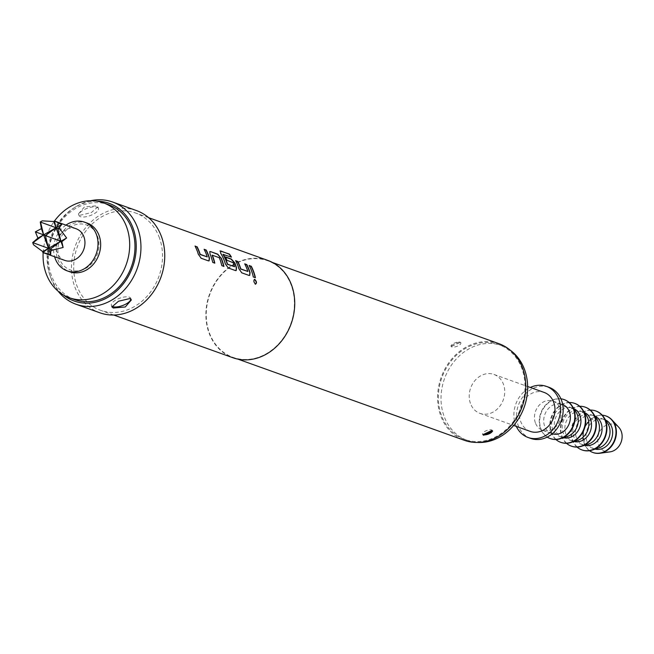 <?xml version="1.0" encoding="UTF-8"?>
<svg xmlns="http://www.w3.org/2000/svg" width="654" height="654" viewBox="0 0 654 654"><rect width="100%" height="100%" fill="white"/><g stroke="black" fill="none" stroke-linecap="round" stroke-linejoin="round"><path stroke-width="0.49" stroke-dasharray="3.27 2.45" d="M254.586 279.462C253.196 280.435 253.417 282.029 255.248 284.228L255.722 284.22M206.966 257.186L207.032 256.997A51.445 43.189 -70.3 0 0 206.362 255.003A51.445 43.189 -70.3 0 0 203.942 249.436L204.138 249.288M208.994 260.913L200.933 258.346L198.08 254.218A51.445 43.189 -70.3 0 0 197.263 251.741A51.445 43.189 -70.3 0 0 194.851 246.174L195.039 246.027M212.362 255.035L219.123 257.856A51.445 43.189 -70.3 0 1 219.891 259.851A51.445 43.189 -70.3 0 1 221.616 265.761L223.701 266.505A51.445 43.189 -70.3 0 0 223.652 266.325M209.721 251.676L209.844 254.136A51.445 43.189 -70.3 0 1 210.801 256.589A51.445 43.189 -70.3 0 1 212.525 262.499L214.602 263.251A51.445 43.189 -70.3 0 0 214.561 263.072M234.263 266.971L234.328 266.783A51.445 43.189 -70.3 0 0 233.658 264.788A51.445 43.189 -70.3 0 0 232.889 262.794L233.086 262.663M236.061 270.617L228.001 268.05L225.156 263.922A51.445 43.189 -70.3 0 0 224.338 261.445A51.445 43.189 -70.3 0 0 220.439 253.229L220.627 253.065M232.889 262.794L226.734 260.39A51.445 43.189 -70.3 0 0 225.18 257.047M247.572 271.745L247.637 271.549A51.445 43.189 -70.3 0 0 246.967 269.554A51.445 43.189 -70.3 0 0 244.547 263.987L244.743 263.84M249.599 275.473L241.539 272.906L238.685 268.778A51.445 43.189 -70.3 0 0 237.868 266.301A51.445 43.189 -70.3 0 0 235.456 260.733L235.644 260.586M249.313 265.704L248.986 265.581A51.445 43.189 -70.3 0 1 251.406 271.148A51.445 43.189 -70.3 0 1 253.123 277.059L255.207 277.803A51.445 43.189 -70.3 0 0 255.166 277.623M79.919 215.297L91.282 212.607L97.863 206.901L96.473 205.83L84.521 206.868L78.423 213.907L79.919 215.297M96.972 207.212A10.341 3.94 -19.8 0 1 98.427 208.446A10.341 3.94 -19.8 0 1 92.083 214.814A10.341 3.94 -19.8 0 1 80.417 216.678A10.341 3.94 -19.8 0 1 78.971 215.452A10.341 3.94 -19.8 0 1 85.306 209.076A10.341 3.94 -19.8 0 1 96.972 207.212M130.882 299.189A10.341 3.94 160.2 0 0 130.808 298.396A10.341 3.94 160.2 0 0 129.353 297.169A10.341 3.94 160.2 0 0 117.695 299.033A10.341 3.94 160.2 0 0 111.352 305.402A10.341 3.94 160.2 0 0 111.932 306.17M492.462 430.872A5.167 1.97 160.2 0 0 492.421 430.561A5.167 1.97 160.2 0 0 491.694 429.948A5.167 1.97 160.2 0 0 485.857 430.88A5.167 1.97 160.2 0 0 482.693 434.06A5.167 1.97 160.2 0 0 482.881 434.354M451.636 346.407L460.62 342.255L459.909 341.674L450.9 345.753L451.636 346.407M460.114 342.238A5.167 1.97 -19.8 0 1 460.841 342.851A5.167 1.97 -19.8 0 1 457.669 346.04A5.167 1.97 -19.8 0 1 451.84 346.972A5.167 1.97 -19.8 0 1 451.113 346.358A5.167 1.97 -19.8 0 1 454.285 343.17A5.167 1.97 -19.8 0 1 460.114 342.238M43.148 252.64A50.407 42.322 109.7 0 1 54.495 221.003M74.654 299.638A50.407 42.322 109.7 0 1 51.331 275.26A50.407 42.322 109.7 0 1 61.509 220.668A50.407 42.322 109.7 0 1 108.678 204.735M59.31 258.387A23.912 20.078 109.7 0 1 70.959 226.644A23.912 20.078 109.7 0 1 97.577 236.503A23.912 20.078 109.7 0 1 85.936 268.246A23.912 20.078 109.7 0 1 59.31 258.387M87.17 223.112A25.849 21.705 -70.3 0 0 70.354 224.951A25.849 21.705 -70.3 0 0 56.236 249.877A25.849 21.705 -70.3 0 0 69.725 271.778M76.183 228.786A16.8 14.11 -70.3 0 0 65.253 229.979A16.8 14.11 -70.3 0 0 56.08 246.182A16.8 14.11 -70.3 0 0 64.844 260.415M441.344 415.086A50.407 42.322 109.7 0 1 451.522 360.493A50.407 42.322 109.7 0 1 498.691 344.56A50.407 42.322 109.7 0 1 522.015 368.938A50.407 42.322 109.7 0 1 511.837 423.53A50.407 42.322 109.7 0 1 464.667 439.463A50.407 42.322 109.7 0 1 441.344 415.086M477.355 442.447A50.407 42.322 109.7 0 1 467.316 440.412A50.407 42.322 109.7 0 1 443.992 416.034A50.407 42.322 109.7 0 1 454.17 361.441A50.407 42.322 109.7 0 1 501.34 345.508A50.407 42.322 109.7 0 1 510.39 350.315M470.422 403.371A20.683 17.364 109.7 0 1 474.6 380.98A20.683 17.364 109.7 0 1 493.95 374.44A20.683 17.364 109.7 0 1 503.515 384.446A20.683 17.364 109.7 0 1 499.345 406.837A20.683 17.364 109.7 0 1 479.987 413.377A20.683 17.364 109.7 0 1 470.422 403.371M530.231 431.387A20.683 17.364 109.7 0 1 520.658 421.389A20.683 17.364 109.7 0 1 524.835 398.989A20.683 17.364 109.7 0 1 544.185 392.449M516.333 426.408A27.141 22.784 109.7 0 1 515.491 424.34A27.141 22.784 109.7 0 1 530.296 387.47M530.696 438.417A27.141 22.784 109.7 0 1 518.131 425.288A27.141 22.784 109.7 0 1 523.617 395.899A27.141 22.784 109.7 0 1 549.017 387.315M535.373 422.811A15.508 13.023 109.7 0 1 538.504 406.011A15.508 13.023 109.7 0 1 553.022 401.115A15.508 13.023 109.7 0 1 560.2 408.611A15.508 13.023 109.7 0 1 557.061 425.411A15.508 13.023 109.7 0 1 542.55 430.307A15.508 13.023 109.7 0 1 535.373 422.811M552.229 433.774A15.508 13.023 109.7 0 1 551.804 433.627A15.508 13.023 109.7 0 1 544.627 426.13A15.508 13.023 109.7 0 1 547.758 409.33A15.508 13.023 109.7 0 1 562.276 404.425A15.508 13.023 109.7 0 1 562.693 404.589M547.202 437.101A20.683 17.364 109.7 0 1 540.49 428.493A20.683 17.364 109.7 0 1 543.556 407.589A20.683 17.364 109.7 0 1 560.928 398.817M550.259 438.564A20.683 17.364 109.7 0 1 540.891 428.64A20.683 17.364 109.7 0 1 544.986 406.338A20.683 17.364 109.7 0 1 564.214 399.635M567.222 436.52A15.508 13.023 109.7 0 1 559.734 436.471A15.508 13.023 109.7 0 1 552.565 428.975A15.508 13.023 109.7 0 1 555.696 412.175A15.508 13.023 109.7 0 1 570.206 407.27A15.508 13.023 109.7 0 1 576.019 411.987M563.437 437.739A15.508 13.023 109.7 0 1 562.383 437.42A15.508 13.023 109.7 0 1 555.205 429.923A15.508 13.023 109.7 0 1 558.336 413.124A15.508 13.023 109.7 0 1 572.855 408.219A15.508 13.023 109.7 0 1 573.869 408.644M555.892 439.496A20.683 17.364 109.7 0 1 551.069 432.286A20.683 17.364 109.7 0 1 569.16 402.496M560.838 442.357A20.683 17.364 109.7 0 1 551.461 432.433A20.683 17.364 109.7 0 1 555.565 410.132A20.683 17.364 109.7 0 1 574.792 403.428M577.793 440.314A15.508 13.023 109.7 0 1 570.313 440.265A15.508 13.023 109.7 0 1 563.135 432.768A15.508 13.023 109.7 0 1 566.266 415.969A15.508 13.023 109.7 0 1 580.785 411.064A15.508 13.023 109.7 0 1 586.589 415.781M574.016 441.532A15.508 13.023 109.7 0 1 572.961 441.213A15.508 13.023 109.7 0 1 565.784 433.716A15.508 13.023 109.7 0 1 568.915 416.917A15.508 13.023 109.7 0 1 583.425 412.012A15.508 13.023 109.7 0 1 584.447 412.437M566.47 443.289A20.683 17.364 109.7 0 1 561.647 436.079A20.683 17.364 109.7 0 1 579.738 406.289M571.416 446.151A20.683 17.364 109.7 0 1 562.039 436.218A20.683 17.364 109.7 0 1 566.143 413.917A20.683 17.364 109.7 0 1 585.371 407.221M588.371 444.107A15.508 13.023 109.7 0 1 580.891 444.058A15.508 13.023 109.7 0 1 573.713 436.553A15.508 13.023 109.7 0 1 576.844 419.762A15.508 13.023 109.7 0 1 591.363 414.857A15.508 13.023 109.7 0 1 597.167 419.574M584.586 445.325A15.508 13.023 109.7 0 1 583.531 445.006A15.508 13.023 109.7 0 1 576.362 437.501A15.508 13.023 109.7 0 1 579.493 420.71A15.508 13.023 109.7 0 1 594.004 415.805A15.508 13.023 109.7 0 1 595.017 416.23M577.049 447.083A20.683 17.364 109.7 0 1 572.225 439.872A20.683 17.364 109.7 0 1 590.309 410.083M581.986 449.944A20.683 17.364 109.7 0 1 572.618 440.011A20.683 17.364 109.7 0 1 576.714 417.71A20.683 17.364 109.7 0 1 595.949 411.014M598.95 447.9A15.508 13.023 109.7 0 1 591.469 447.851A15.508 13.023 109.7 0 1 584.292 440.346A15.508 13.023 109.7 0 1 587.423 423.547A15.508 13.023 109.7 0 1 601.933 418.65A15.508 13.023 109.7 0 1 607.746 423.367M595.165 449.118A15.508 13.023 109.7 0 1 594.11 448.799A15.508 13.023 109.7 0 1 586.932 441.295A15.508 13.023 109.7 0 1 590.063 424.495A15.508 13.023 109.7 0 1 604.582 419.598A15.508 13.023 109.7 0 1 605.596 420.023M589.475 450.712A19.391 16.276 109.7 0 1 583.834 443.069A19.391 16.276 109.7 0 1 586.45 423.849A19.391 16.276 109.7 0 1 602.211 415.176M593.006 452.519A19.391 16.276 109.7 0 1 584.226 443.216A19.391 16.276 109.7 0 1 588.069 422.312A19.391 16.276 109.7 0 1 606.086 416.018M610.035 451.865A14.216 11.935 109.7 0 1 598.549 444.499A14.216 11.935 109.7 0 1 603.397 427.078A14.216 11.935 109.7 0 1 618.831 427.348M96.972 201.195A51.87 43.548 -70.3 0 0 74.27 207.735A51.87 43.548 -70.3 0 0 49.99 275.457A51.87 43.548 -70.3 0 0 50.162 275.931A51.87 43.548 -70.3 0 0 63.364 294.929M58.149 291.218A54.282 45.576 109.7 0 1 50.873 277.983A54.282 45.576 109.7 0 1 50.701 277.484A54.282 45.576 109.7 0 1 76.101 206.615A54.282 45.576 109.7 0 1 90.587 200.737M499.002 343.71A51.314 43.074 -70.3 0 0 450.982 359.929A51.314 43.074 -70.3 0 0 440.624 415.503A51.314 43.074 -70.3 0 0 464.365 440.314M291.373 285.577A51.314 43.074 -70.3 0 0 267.633 260.758A51.314 43.074 -70.3 0 0 219.621 276.977A51.314 43.074 -70.3 0 0 209.255 332.551A51.314 43.074 -70.3 0 0 233.004 357.362A51.314 43.074 -70.3 0 0 281.016 341.151A51.314 43.074 -70.3 0 0 291.373 285.577M267.764 260.398A51.699 43.401 -70.3 0 0 219.384 276.732A51.699 43.401 -70.3 0 0 208.945 332.731A51.699 43.401 -70.3 0 0 232.873 357.73M159.478 237.999A51.699 43.401 -70.3 0 0 135.558 213A51.699 43.401 -70.3 0 0 87.178 229.333A51.699 43.401 -70.3 0 0 76.739 285.332A51.699 43.401 -70.3 0 0 100.659 310.331A51.699 43.401 -70.3 0 0 149.038 293.989A51.699 43.401 -70.3 0 0 159.478 237.999M136.433 210.563A54.282 45.576 -70.3 0 0 85.633 227.723A54.282 45.576 -70.3 0 0 74.67 286.509A54.282 45.576 -70.3 0 0 99.792 312.767M65.948 225.115A25.849 21.705 -70.3 0 0 54.609 256.744M220.537 251.12L220.439 253.229M231.442 257.112L223.202 254.153M98.427 208.446L97.871 206.901M130.808 298.396L131.364 299.941M492.421 430.561L492.634 431.158M460.841 342.851L460.629 342.255M498.691 344.56L501.34 345.508M493.95 374.44L527.631 386.514M553.022 401.115L562.276 404.425M570.206 407.27L572.855 408.219M580.785 411.064L583.425 412.012M591.363 414.857L594.004 415.805M601.933 418.65L604.582 419.598M49.99 275.457L50.701 277.484M74.27 207.735L76.101 206.615M272.628 262.548L267.633 260.758M148.638 217.684L135.558 213M113.739 315.024L100.659 310.331M237.991 359.152L233.004 357.362M591.469 447.851L594.11 448.799M580.891 444.058L583.531 445.006M570.313 440.265L572.961 441.213M559.734 436.471L562.383 437.42M542.55 430.307L551.804 433.627M479.987 413.377L513.676 425.452M464.667 439.463L467.316 440.412M451.113 346.358L450.9 345.753M482.693 434.06L482.905 434.665M111.352 305.402L111.908 306.947M78.971 215.452L78.415 213.907"/><path stroke-width="0.98" d="M255.248 284.228C256.744 283.223 256.523 281.629 254.586 279.462L254.259 279.422M254.586 279.462L254.798 279.389C253.409 280.37 253.629 281.964 255.469 284.171C256.973 283.157 256.752 281.563 254.798 279.389L254.381 279.364M208.994 260.913L209.255 258.224A51.445 43.189 -70.3 0 0 208.438 255.747A51.445 43.189 -70.3 0 0 206.026 250.18L204.269 249.55M207.236 256.883L200.018 254.48A51.445 43.189 -70.3 0 0 199.347 252.485A51.445 43.189 -70.3 0 0 196.928 246.918L195.039 246.027A51.699 43.401 -70.3 0 1 197.475 251.618A51.699 43.401 -70.3 0 1 198.293 254.112L201.146 258.256L208.438 260.872L209.1 260.881L209.468 258.117A51.699 43.401 -70.3 0 0 208.651 255.624A51.699 43.401 -70.3 0 0 206.214 250.032L204.138 249.288A51.699 43.401 -70.3 0 1 206.566 254.88A51.699 43.401 -70.3 0 1 207.236 256.883L200.23 254.373A51.699 43.401 -70.3 0 0 199.552 252.37A51.699 43.401 -70.3 0 0 197.124 246.771M223.652 266.325A51.445 43.189 -70.3 0 0 221.976 260.594A51.445 43.189 -70.3 0 0 221.019 258.142L217.807 254.185L210.523 251.577L209.811 251.594L210.04 254.005A51.699 43.401 -70.3 0 1 211.005 256.474A51.699 43.401 -70.3 0 1 212.738 262.418L214.823 263.161A51.699 43.401 -70.3 0 0 213.09 257.218A51.699 43.401 -70.3 0 0 212.313 255.215L219.327 257.725A51.699 43.401 -70.3 0 1 220.104 259.736A51.699 43.401 -70.3 0 1 221.829 265.671L223.913 266.423A51.699 43.401 -70.3 0 0 222.18 260.48A51.699 43.401 -70.3 0 0 221.216 258.011M214.561 263.072A51.445 43.189 -70.3 0 0 212.885 257.341A51.445 43.189 -70.3 0 0 212.117 255.346L212.158 255.166M236.061 270.617L236.331 267.927A51.445 43.189 -70.3 0 0 235.514 265.45A51.445 43.189 -70.3 0 0 234.549 262.998L231.148 259.188L225.507 257.161M231.083 256.981A51.445 43.189 -70.3 0 0 229.284 254.259L220.717 250.948L220.627 253.065A51.699 43.401 -70.3 0 1 224.543 261.33A51.699 43.401 -70.3 0 1 225.368 263.815L228.213 267.96L235.505 270.576L236.168 270.584L236.535 267.821A51.699 43.401 -70.3 0 0 235.718 265.336A51.699 43.401 -70.3 0 0 234.753 262.867L231.344 259.041L225.377 256.899A51.699 43.401 -70.3 0 1 226.938 260.259L233.086 262.663A51.699 43.401 -70.3 0 1 233.862 264.666A51.699 43.401 -70.3 0 1 234.533 266.677L227.314 264.265A51.445 43.189 -70.3 0 0 226.644 262.27A51.445 43.189 -70.3 0 0 222.998 254.471L231.442 257.112A51.699 43.401 -70.3 0 0 229.456 254.079L220.014 250.956M249.599 275.473L249.861 272.783A51.445 43.189 -70.3 0 0 249.043 270.306A51.445 43.189 -70.3 0 0 246.623 264.739L244.874 264.11M247.841 271.443L240.623 269.039A51.445 43.189 -70.3 0 0 239.953 267.045A51.445 43.189 -70.3 0 0 237.533 261.477L235.644 260.586A51.699 43.401 -70.3 0 1 238.081 266.178A51.699 43.401 -70.3 0 1 238.898 268.671L241.751 272.816L249.035 275.432L249.705 275.44L250.073 272.677A51.699 43.401 -70.3 0 0 249.256 270.184A51.699 43.401 -70.3 0 0 246.82 264.592L244.743 263.84A51.699 43.401 -70.3 0 1 247.171 269.44A51.699 43.401 -70.3 0 1 247.841 271.443L240.836 268.933A51.699 43.401 -70.3 0 0 240.157 266.922A51.699 43.401 -70.3 0 0 237.729 261.33M255.166 277.623A51.445 43.189 -70.3 0 0 253.49 271.892A51.445 43.189 -70.3 0 0 251.071 266.325L249.182 265.434A51.699 43.401 -70.3 0 1 251.61 271.034A51.699 43.401 -70.3 0 1 253.343 276.969L255.428 277.721A51.699 43.401 -70.3 0 0 253.695 271.778A51.699 43.401 -70.3 0 0 251.267 266.186M129.852 298.551L131.356 299.941L125.282 306.971L113.305 308.018L111.916 306.947L118.497 301.241L129.852 298.551M111.932 306.17A10.341 3.94 160.2 0 0 112.807 306.636A10.341 3.94 160.2 0 0 123.549 305.173A10.341 3.94 160.2 0 0 130.882 299.189M491.89 430.504L492.634 431.158L483.617 435.237L482.914 434.665L491.89 430.504M482.881 434.354A5.167 1.97 160.2 0 0 483.42 434.673A5.167 1.97 160.2 0 0 488.881 433.904A5.167 1.97 160.2 0 0 492.462 430.872M54.495 221.003A50.407 42.322 109.7 0 1 103.389 202.838A50.407 42.322 109.7 0 1 126.713 227.216A50.407 42.322 109.7 0 1 116.535 281.809A50.407 42.322 109.7 0 1 69.365 297.742A50.407 42.322 109.7 0 1 46.042 273.364A50.407 42.322 109.7 0 1 43.148 252.64M103.389 202.838L108.678 204.735A50.407 42.322 109.7 0 1 132.002 229.113A50.407 42.322 109.7 0 1 121.824 283.705A50.407 42.322 109.7 0 1 74.654 299.638L69.365 297.742M54.609 256.744A25.849 21.705 -70.3 0 0 67.076 270.83L69.725 271.778A25.849 21.705 -70.3 0 0 86.541 269.93A25.849 21.705 -70.3 0 0 100.659 245.013A25.849 21.705 -70.3 0 0 87.17 223.112L84.529 222.164A25.849 21.705 -70.3 0 0 67.705 224.011A25.849 21.705 -70.3 0 0 65.948 225.115M67.076 270.83A25.849 21.705 -70.3 0 0 83.9 268.982A25.849 21.705 -70.3 0 0 98.01 244.065A25.849 21.705 -70.3 0 0 84.529 222.164M32.7 242.577L33.477 244.743L32.7 242.577L37.907 238.13L43.63 234.86L35.381 231.851L41.39 228.638L40.254 221.984L42.248 220.839L53.8 221.542L54.396 220.97L61.762 224.486L59.514 227.24L60.299 229.407L66.618 237.982L61.836 241.645L63.136 247.474L52.745 250L48.486 248.357L42.821 252.526L42.763 251.627L60.896 241.252L45.396 235.595L56.04 227.764L40.54 222.098L43.63 234.86L45.396 235.595L48.486 248.357L32.986 242.691L43.63 234.86L50.726 254.578L42.821 252.526L64.844 260.415A16.8 14.11 -70.3 0 0 75.774 259.221A16.8 14.11 -70.3 0 0 84.955 243.018A16.8 14.11 -70.3 0 0 76.183 228.786L54.372 220.962M41.39 228.638L43.63 234.86L56.04 227.764L53.8 221.542L54.396 220.97L56.04 227.764L63.136 247.474M52.745 250L50.75 251.136L50.726 254.578M510.39 350.315A50.407 42.322 109.7 0 1 524.663 369.886A50.407 42.322 109.7 0 1 518.017 419.631A50.407 42.322 109.7 0 1 477.355 442.447M527.631 386.514L544.185 392.449A20.683 17.364 109.7 0 1 553.758 402.455A20.683 17.364 109.7 0 1 549.581 424.855A20.683 17.364 109.7 0 1 530.231 431.387L513.676 425.452M530.296 387.47A27.141 22.784 109.7 0 1 546.368 386.367A27.141 22.784 109.7 0 1 558.925 399.496A27.141 22.784 109.7 0 1 553.447 428.893A27.141 22.784 109.7 0 1 528.048 437.469A27.141 22.784 109.7 0 1 516.333 426.408M546.368 386.367L549.017 387.315A27.141 22.784 109.7 0 1 561.573 400.444A27.141 22.784 109.7 0 1 556.088 429.841A27.141 22.784 109.7 0 1 530.696 438.417L528.048 437.469M562.693 404.589A15.508 13.023 109.7 0 1 569.454 411.93A15.508 13.023 109.7 0 1 566.478 428.525A15.508 13.023 109.7 0 1 552.229 433.774M560.928 398.817A20.683 17.364 109.7 0 1 564.018 399.561A20.683 17.364 109.7 0 1 573.591 409.567A20.683 17.364 109.7 0 1 569.413 431.959A20.683 17.364 109.7 0 1 550.063 438.499A20.683 17.364 109.7 0 1 547.202 437.101M564.214 399.635A20.683 17.364 109.7 0 1 564.418 399.708A20.683 17.364 109.7 0 1 572.16 405.995A20.683 17.364 109.7 0 1 573.983 409.706A20.683 17.364 109.7 0 1 560.429 438.703A20.683 17.364 109.7 0 1 550.455 438.638A20.683 17.364 109.7 0 1 550.259 438.564M572.16 405.995L576.019 411.987A15.508 13.023 109.7 0 1 577.384 414.775A15.508 13.023 109.7 0 1 567.222 436.52L560.429 438.703M573.869 408.644A15.508 13.023 109.7 0 1 580.024 415.723A15.508 13.023 109.7 0 1 577.294 432.016A15.508 13.023 109.7 0 1 563.437 437.739M569.16 402.496A20.683 17.364 109.7 0 1 574.596 403.354A20.683 17.364 109.7 0 1 584.161 413.353A20.683 17.364 109.7 0 1 579.992 435.752A20.683 17.364 109.7 0 1 560.633 442.292A20.683 17.364 109.7 0 1 555.892 439.496M574.792 403.428A20.683 17.364 109.7 0 1 574.989 403.493A20.683 17.364 109.7 0 1 582.739 409.78A20.683 17.364 109.7 0 1 584.562 413.5A20.683 17.364 109.7 0 1 571.007 442.496A20.683 17.364 109.7 0 1 561.034 442.431A20.683 17.364 109.7 0 1 560.838 442.357M582.739 409.78L586.589 415.781A15.508 13.023 109.7 0 1 587.962 418.568A15.508 13.023 109.7 0 1 577.793 440.314L571.007 442.496M584.447 412.437A15.508 13.023 109.7 0 1 590.603 419.516A15.508 13.023 109.7 0 1 587.872 435.809A15.508 13.023 109.7 0 1 574.016 441.532M579.738 406.289A20.683 17.364 109.7 0 1 585.175 407.148A20.683 17.364 109.7 0 1 594.739 417.146A20.683 17.364 109.7 0 1 590.562 439.545A20.683 17.364 109.7 0 1 571.212 446.077A20.683 17.364 109.7 0 1 566.47 443.289M585.371 407.221A20.683 17.364 109.7 0 1 585.567 407.287A20.683 17.364 109.7 0 1 593.317 413.573A20.683 17.364 109.7 0 1 595.14 417.293A20.683 17.364 109.7 0 1 581.586 446.29A20.683 17.364 109.7 0 1 571.612 446.224A20.683 17.364 109.7 0 1 571.416 446.151M593.317 413.573L597.167 419.574A15.508 13.023 109.7 0 1 598.541 422.361A15.508 13.023 109.7 0 1 588.371 444.107L581.586 446.29M595.017 416.23A15.508 13.023 109.7 0 1 601.181 423.31A15.508 13.023 109.7 0 1 598.443 439.594A15.508 13.023 109.7 0 1 584.586 445.325M590.309 410.083A20.683 17.364 109.7 0 1 595.753 410.941A20.683 17.364 109.7 0 1 605.318 420.939A20.683 17.364 109.7 0 1 601.14 443.338A20.683 17.364 109.7 0 1 581.79 449.87A20.683 17.364 109.7 0 1 577.049 447.083M595.949 411.014A20.683 17.364 109.7 0 1 596.146 411.08A20.683 17.364 109.7 0 1 603.895 417.366A20.683 17.364 109.7 0 1 605.718 421.078A20.683 17.364 109.7 0 1 592.164 450.083A20.683 17.364 109.7 0 1 582.191 450.017A20.683 17.364 109.7 0 1 581.986 449.944M603.895 417.366L607.746 423.367A15.508 13.023 109.7 0 1 609.111 426.146A15.508 13.023 109.7 0 1 598.95 447.9L592.164 450.083M605.596 420.023A15.508 13.023 109.7 0 1 611.76 427.095A15.508 13.023 109.7 0 1 609.021 443.387A15.508 13.023 109.7 0 1 595.165 449.118M602.211 415.176A19.391 16.276 109.7 0 1 605.89 415.944A19.391 16.276 109.7 0 1 614.858 425.321A19.391 16.276 109.7 0 1 610.942 446.322A19.391 16.276 109.7 0 1 592.802 452.445A19.391 16.276 109.7 0 1 589.475 450.712M606.086 416.018A19.391 16.276 109.7 0 1 606.283 416.091A19.391 16.276 109.7 0 1 611.882 419.827A19.391 16.276 109.7 0 1 615.259 425.468A19.391 16.276 109.7 0 1 599.898 453.263A19.391 16.276 109.7 0 1 593.203 452.593A19.391 16.276 109.7 0 1 593.006 452.519M611.882 419.827L618.831 427.348A14.216 11.935 109.7 0 1 621.3 431.485A14.216 11.935 109.7 0 1 610.035 451.865L599.898 453.263M63.364 294.929A51.87 43.548 -70.3 0 0 117.859 289.869A51.87 43.548 -70.3 0 0 133.179 228.442A51.87 43.548 -70.3 0 0 96.972 201.195M90.587 200.737A54.282 45.576 109.7 0 1 112.635 202.029A54.282 45.576 109.7 0 1 137.749 228.287A54.282 45.576 109.7 0 1 126.786 287.073A54.282 45.576 109.7 0 1 75.995 304.233A54.282 45.576 109.7 0 1 58.149 291.218M237.991 359.152L464.365 440.314A51.314 43.074 -70.3 0 0 512.384 424.094A51.314 43.074 -70.3 0 0 522.742 368.529A51.314 43.074 -70.3 0 0 499.002 343.71L272.628 262.548M113.739 315.024L232.873 357.73A51.699 43.401 -70.3 0 0 281.245 341.388A51.699 43.401 -70.3 0 0 291.684 285.397A51.699 43.401 -70.3 0 0 267.764 260.398L148.638 217.684M234.533 266.677L227.527 264.159A51.699 43.401 -70.3 0 0 226.856 262.156A51.699 43.401 -70.3 0 0 223.186 254.316L223.014 254.316M75.995 304.233L99.792 312.767A54.282 45.576 -70.3 0 0 150.583 295.608A54.282 45.576 -70.3 0 0 161.546 236.813A54.282 45.576 -70.3 0 0 136.433 210.563L112.635 202.029M50.75 251.136L50.252 249.084L60.896 241.252L61.836 241.645M61.762 224.486L56.04 227.764L57.805 228.499L60.896 241.252L66.618 237.982M37.907 238.13L35.381 231.851M42.763 251.627L33.477 244.743M60.299 229.407L57.805 228.499L59.514 227.24M40.254 221.984L42.248 220.839M251.071 266.325L249.313 265.704M237.533 261.477L235.783 260.848M220.537 251.12L219.94 251.062M221.019 258.142L217.61 254.332L210.523 251.577M210.326 251.725L209.721 251.676M196.928 246.918L195.178 246.288"/></g></svg>
